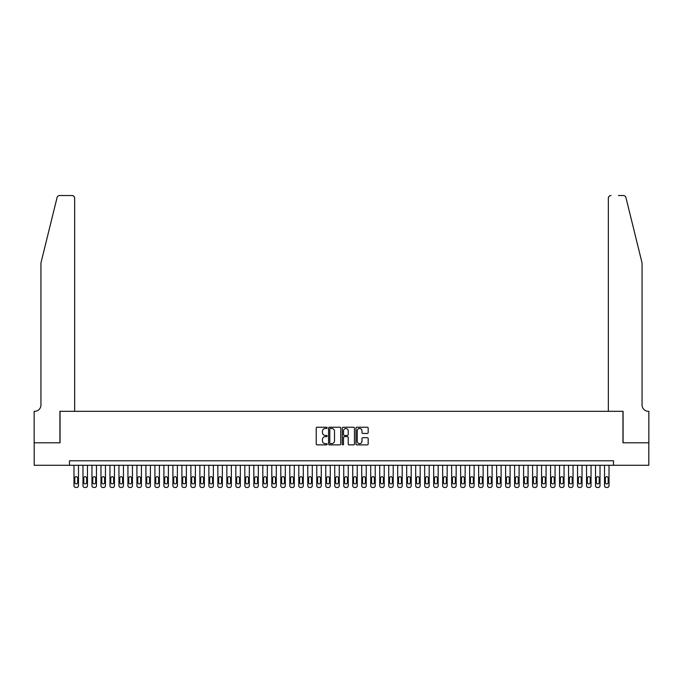<?xml version="1.0" encoding="UTF-8"?>
<svg xmlns="http://www.w3.org/2000/svg" width="683" height="683" viewBox="0 0 683 683"><rect width="100%" height="100%" fill="white"/><g stroke="black" fill="none" stroke-linecap="round" stroke-linejoin="round"><path stroke-width="1.02" d="M327.114 427.84A0.615 0.615 0 0 0 326.491 427.225L317.117 427.225A0.879 0.879 0 0 0 316.238 428.104L316.238 443.993A0.879 0.879 0 0 0 317.117 444.881L326.491 444.881A0.615 0.615 0 0 0 327.114 444.257A0.615 0.615 0 0 0 326.491 443.643L325.279 443.643A2.826 2.826 0 0 1 322.461 440.817L322.461 439.493A2.826 2.826 0 0 1 325.279 436.668L326.491 436.668A0.615 0.615 0 0 0 327.114 436.053A0.615 0.615 0 0 0 326.491 435.438L325.279 435.438A2.826 2.826 0 0 1 322.461 432.612L322.461 431.289A2.826 2.826 0 0 1 325.279 428.463L326.491 428.463A0.615 0.615 0 0 0 327.114 427.84M367.292 433.449A0.879 0.879 0 0 0 368.18 432.57L368.18 428.104A0.879 0.879 0 0 0 367.292 427.225L356.876 427.225A0.879 0.879 0 0 0 355.997 428.104L355.997 443.993A0.879 0.879 0 0 0 356.876 444.881L367.292 444.881A0.879 0.879 0 0 0 368.18 443.993L368.18 438.614A0.879 0.879 0 0 0 367.292 437.726L362.835 437.726A0.879 0.879 0 0 0 361.956 438.614L361.956 441.278A2.365 2.365 0 0 1 359.591 443.643A2.365 2.365 0 0 1 357.235 441.278L357.235 430.819A2.365 2.365 0 0 1 359.591 428.463A2.365 2.365 0 0 1 361.956 430.819L361.956 432.57A0.879 0.879 0 0 0 362.835 433.449L367.292 433.449M69.487 465.277L34.193 465.277L34.193 442.797L60.044 442.797L60.044 411.32L622.956 411.32L622.956 442.797L648.807 442.797L648.807 465.277L613.513 465.277L613.513 460.777L69.487 460.777L69.487 465.277L613.513 465.277M340.732 428.104A0.879 0.879 0 0 0 339.844 427.225L329.428 427.225A0.879 0.879 0 0 0 328.549 428.104L328.549 443.993A0.879 0.879 0 0 0 329.428 444.881L339.844 444.881A0.879 0.879 0 0 0 340.732 443.993L340.732 428.104M343.156 427.225L353.572 427.225A0.879 0.879 0 0 1 354.451 428.104L354.451 443.993A0.879 0.879 0 0 1 353.572 444.881L349.115 444.881A0.879 0.879 0 0 1 348.228 443.993L348.228 437.555A0.879 0.879 0 0 0 347.348 436.668L344.394 436.668A0.879 0.879 0 0 0 343.506 437.555L343.506 444.257A0.615 0.615 0 0 1 342.892 444.881A0.615 0.615 0 0 1 342.268 444.257L342.268 428.104A0.879 0.879 0 0 1 343.156 427.225M330.401 428.463A0.615 0.615 0 0 0 329.787 429.078L329.787 443.028A0.615 0.615 0 0 0 330.401 443.643L331.682 443.643A2.826 2.826 0 0 0 334.508 440.817L334.508 431.289A2.826 2.826 0 0 0 331.682 428.463L330.401 428.463M348.228 430.871A2.365 2.365 0 0 0 345.871 428.506A2.365 2.365 0 0 0 343.506 430.871L343.506 434.55A0.879 0.879 0 0 0 344.394 435.438L347.348 435.438A0.879 0.879 0 0 0 348.228 434.55L348.228 430.871M78.485 465.277L78.485 485.69A1.801 1.801 0 0 1 76.684 487.483L75.787 487.483A1.801 1.801 0 0 1 73.986 485.69L73.986 465.277M77.674 482.454L77.674 478.134A1.443 1.443 0 0 0 76.231 476.7A1.443 1.443 0 0 0 74.797 478.134L74.797 482.454A1.443 1.443 0 0 0 76.231 483.888A1.443 1.443 0 0 0 77.674 482.454M57.065 197.566C57.756 196.089 57.756 196.089 57.065 197.566C57.756 196.089 57.756 196.089 57.065 197.566L40.937 262.955L40.937 405.028A6.292 6.292 0 0 1 34.645 411.32L34.15 411.32L34.15 442.797L59.916 442.797L59.916 411.32L74.66 411.32L74.66 198.215A2.698 2.698 0 0 0 71.963 195.517L59.686 195.517A2.698 2.698 0 0 0 57.065 197.566M64.501 195.517L71.963 195.517C73.585 195.688 74.49 196.584 74.66 198.215L74.66 411.32M40.937 405.028A6.292 6.292 0 0 1 34.645 411.32M637.119 242.9L625.935 197.566L642.063 262.955L642.063 405.028A6.292 6.292 0 0 0 648.355 411.32L648.85 411.32L648.85 442.797L623.084 442.797L623.084 411.32L608.34 411.32L608.34 198.215L608.34 411.32M618.499 195.517L623.314 195.517A2.698 2.698 0 0 1 625.935 197.566M611.037 195.517A2.698 2.698 0 0 0 608.34 198.215C608.51 196.584 609.415 195.688 611.037 195.517M642.063 405.028A6.292 6.292 0 0 0 648.355 411.32M87.475 465.277L87.475 485.69A1.801 1.801 0 0 1 85.674 487.483L84.777 487.483A1.801 1.801 0 0 1 82.976 485.69L82.976 465.277M86.664 482.454L86.664 478.134A1.443 1.443 0 0 0 85.221 476.7A1.443 1.443 0 0 0 83.787 478.134L83.787 482.454A1.443 1.443 0 0 0 85.221 483.888A1.443 1.443 0 0 0 86.664 482.454M96.465 465.277L96.465 485.69A1.801 1.801 0 0 1 94.664 487.483L93.767 487.483A1.801 1.801 0 0 1 91.966 485.69L91.966 465.277M95.654 482.454L95.654 478.134A1.443 1.443 0 0 0 94.22 476.7A1.443 1.443 0 0 0 92.777 478.134L92.777 482.454A1.443 1.443 0 0 0 94.22 483.888A1.443 1.443 0 0 0 95.654 482.454M105.455 465.277L105.455 485.69A1.801 1.801 0 0 1 103.662 487.483L102.757 487.483A1.801 1.801 0 0 1 100.964 485.69L100.964 465.277M104.644 482.454L104.644 478.134A1.443 1.443 0 0 0 103.21 476.7A1.443 1.443 0 0 0 101.767 478.134L101.767 482.454A1.443 1.443 0 0 0 103.21 483.888A1.443 1.443 0 0 0 104.644 482.454M114.454 465.277L114.454 485.69A1.801 1.801 0 0 1 112.652 487.483L111.756 487.483A1.801 1.801 0 0 1 109.954 485.69L109.954 465.277M113.643 482.454L113.643 478.134A1.443 1.443 0 0 0 112.2 476.7A1.443 1.443 0 0 0 110.766 478.134L110.766 482.454A1.443 1.443 0 0 0 112.2 483.888A1.443 1.443 0 0 0 113.643 482.454M123.444 465.277L123.444 485.69A1.801 1.801 0 0 1 121.642 487.483L120.746 487.483A1.801 1.801 0 0 1 118.944 485.69L118.944 465.277M122.633 482.454L122.633 478.134A1.443 1.443 0 0 0 121.19 476.7A1.443 1.443 0 0 0 119.756 478.134L119.756 482.454A1.443 1.443 0 0 0 121.19 483.888A1.443 1.443 0 0 0 122.633 482.454M132.434 465.277L132.434 485.69A1.801 1.801 0 0 1 130.632 487.483L129.736 487.483A1.801 1.801 0 0 1 127.934 485.69L127.934 465.277M131.623 482.454L131.623 478.134A1.443 1.443 0 0 0 130.188 476.7A1.443 1.443 0 0 0 128.746 478.134L128.746 482.454A1.443 1.443 0 0 0 130.188 483.888A1.443 1.443 0 0 0 131.623 482.454M141.424 465.277L141.424 485.69A1.801 1.801 0 0 1 139.631 487.483L138.726 487.483A1.801 1.801 0 0 1 136.933 485.69L136.933 465.277M140.613 482.454L140.613 478.134A1.443 1.443 0 0 0 139.178 476.7A1.443 1.443 0 0 0 137.735 478.134L137.735 482.454A1.443 1.443 0 0 0 139.178 483.888A1.443 1.443 0 0 0 140.613 482.454M150.414 465.277L150.414 485.69A1.801 1.801 0 0 1 148.621 487.483L147.724 487.483A1.801 1.801 0 0 1 145.923 485.69L145.923 465.277M149.611 482.454L149.611 478.134A1.443 1.443 0 0 0 148.168 476.7A1.443 1.443 0 0 0 146.734 478.134L146.734 482.454A1.443 1.443 0 0 0 148.168 483.888A1.443 1.443 0 0 0 149.611 482.454M159.412 465.277L159.412 485.69A1.801 1.801 0 0 1 157.611 487.483L156.714 487.483A1.801 1.801 0 0 1 154.913 485.69L154.913 465.277M158.601 482.454L158.601 478.134A1.443 1.443 0 0 0 157.158 476.7A1.443 1.443 0 0 0 155.724 478.134L155.724 482.454A1.443 1.443 0 0 0 157.158 483.888A1.443 1.443 0 0 0 158.601 482.454M168.402 465.277L168.402 485.69A1.801 1.801 0 0 1 166.601 487.483L165.704 487.483A1.801 1.801 0 0 1 163.903 485.69L163.903 465.277M167.591 482.454L167.591 478.134A1.443 1.443 0 0 0 166.157 476.7A1.443 1.443 0 0 0 164.714 478.134L164.714 482.454A1.443 1.443 0 0 0 166.157 483.888A1.443 1.443 0 0 0 167.591 482.454M177.392 465.277L177.392 485.69A1.801 1.801 0 0 1 175.599 487.483L174.694 487.483A1.801 1.801 0 0 1 172.901 485.69L172.901 465.277M176.581 482.454L176.581 478.134A1.443 1.443 0 0 0 175.147 476.7A1.443 1.443 0 0 0 173.704 478.134L173.704 482.454A1.443 1.443 0 0 0 175.147 483.888A1.443 1.443 0 0 0 176.581 482.454M186.382 465.277L186.382 485.69A1.801 1.801 0 0 1 184.589 487.483L183.693 487.483A1.801 1.801 0 0 1 181.891 485.69L181.891 465.277M185.58 482.454L185.58 478.134A1.443 1.443 0 0 0 184.137 476.7A1.443 1.443 0 0 0 182.703 478.134L182.703 482.454A1.443 1.443 0 0 0 184.137 483.888A1.443 1.443 0 0 0 185.58 482.454M195.381 465.277L195.381 485.69A1.801 1.801 0 0 1 193.579 487.483L192.683 487.483A1.801 1.801 0 0 1 190.881 485.69L190.881 465.277M194.57 482.454L194.57 478.134A1.443 1.443 0 0 0 193.127 476.7A1.443 1.443 0 0 0 191.692 478.134L191.692 482.454A1.443 1.443 0 0 0 193.127 483.888A1.443 1.443 0 0 0 194.57 482.454M204.371 465.277L204.371 485.69A1.801 1.801 0 0 1 202.569 487.483L201.673 487.483A1.801 1.801 0 0 1 199.871 485.69L199.871 465.277M203.56 482.454L203.56 478.134A1.443 1.443 0 0 0 202.125 476.7A1.443 1.443 0 0 0 200.682 478.134L200.682 482.454A1.443 1.443 0 0 0 202.125 483.888A1.443 1.443 0 0 0 203.56 482.454M213.361 465.277L213.361 485.69A1.801 1.801 0 0 1 211.568 487.483L210.663 487.483A1.801 1.801 0 0 1 208.87 485.69L208.87 465.277M212.55 482.454L212.55 478.134A1.443 1.443 0 0 0 211.115 476.7A1.443 1.443 0 0 0 209.672 478.134L209.672 482.454A1.443 1.443 0 0 0 211.115 483.888A1.443 1.443 0 0 0 212.55 482.454M222.351 465.277L222.351 485.69A1.801 1.801 0 0 1 220.558 487.483L219.653 487.483A1.801 1.801 0 0 1 217.86 485.69L217.86 465.277M221.548 482.454L221.548 478.134A1.443 1.443 0 0 0 220.105 476.7A1.443 1.443 0 0 0 218.671 478.134L218.671 482.454A1.443 1.443 0 0 0 220.105 483.888A1.443 1.443 0 0 0 221.548 482.454M231.349 465.277L231.349 485.69A1.801 1.801 0 0 1 229.548 487.483L228.651 487.483A1.801 1.801 0 0 1 226.85 485.69L226.85 465.277M230.538 482.454L230.538 478.134A1.443 1.443 0 0 0 229.095 476.7A1.443 1.443 0 0 0 227.661 478.134L227.661 482.454A1.443 1.443 0 0 0 229.095 483.888A1.443 1.443 0 0 0 230.538 482.454M240.339 465.277L240.339 485.69A1.801 1.801 0 0 1 238.538 487.483L237.641 487.483A1.801 1.801 0 0 1 235.84 485.69L235.84 465.277M239.528 482.454L239.528 478.134A1.443 1.443 0 0 0 238.094 476.7A1.443 1.443 0 0 0 236.651 478.134L236.651 482.454A1.443 1.443 0 0 0 238.094 483.888A1.443 1.443 0 0 0 239.528 482.454M249.329 465.277L249.329 485.69A1.801 1.801 0 0 1 247.536 487.483L246.631 487.483A1.801 1.801 0 0 1 244.838 485.69L244.838 465.277M248.518 482.454L248.518 478.134A1.443 1.443 0 0 0 247.084 476.7A1.443 1.443 0 0 0 245.641 478.134L245.641 482.454A1.443 1.443 0 0 0 247.084 483.888A1.443 1.443 0 0 0 248.518 482.454M258.319 465.277L258.319 485.69A1.801 1.801 0 0 1 256.526 487.483L255.621 487.483A1.801 1.801 0 0 1 253.828 485.69L253.828 465.277M257.517 482.454L257.517 478.134A1.443 1.443 0 0 0 256.074 476.7A1.443 1.443 0 0 0 254.639 478.134L254.639 482.454A1.443 1.443 0 0 0 256.074 483.888A1.443 1.443 0 0 0 257.517 482.454M267.318 465.277L267.318 485.69A1.801 1.801 0 0 1 265.516 487.483L264.62 487.483A1.801 1.801 0 0 1 262.818 485.69L262.818 465.277M266.507 482.454L266.507 478.134A1.443 1.443 0 0 0 265.064 476.7A1.443 1.443 0 0 0 263.629 478.134L263.629 482.454A1.443 1.443 0 0 0 265.064 483.888A1.443 1.443 0 0 0 266.507 482.454M276.308 465.277L276.308 485.69A1.801 1.801 0 0 1 274.506 487.483L273.61 487.483A1.801 1.801 0 0 1 271.808 485.69L271.808 465.277M275.497 482.454L275.497 478.134A1.443 1.443 0 0 0 274.062 476.7A1.443 1.443 0 0 0 272.619 478.134L272.619 482.454A1.443 1.443 0 0 0 274.062 483.888A1.443 1.443 0 0 0 275.497 482.454M285.298 465.277L285.298 485.69A1.801 1.801 0 0 1 283.505 487.483L282.6 487.483A1.801 1.801 0 0 1 280.807 485.69L280.807 465.277M284.487 482.454L284.487 478.134A1.443 1.443 0 0 0 283.052 476.7A1.443 1.443 0 0 0 281.609 478.134L281.609 482.454A1.443 1.443 0 0 0 283.052 483.888A1.443 1.443 0 0 0 284.487 482.454M294.288 465.277L294.288 485.69A1.801 1.801 0 0 1 292.495 487.483L291.59 487.483A1.801 1.801 0 0 1 289.797 485.69L289.797 465.277M293.485 482.454L293.485 478.134A1.443 1.443 0 0 0 292.042 476.7A1.443 1.443 0 0 0 290.608 478.134L290.608 482.454A1.443 1.443 0 0 0 292.042 483.888A1.443 1.443 0 0 0 293.485 482.454M303.286 465.277L303.286 485.69A1.801 1.801 0 0 1 301.485 487.483L300.588 487.483A1.801 1.801 0 0 1 298.787 485.69L298.787 465.277M302.475 482.454L302.475 478.134A1.443 1.443 0 0 0 301.032 476.7A1.443 1.443 0 0 0 299.598 478.134L299.598 482.454A1.443 1.443 0 0 0 301.032 483.888A1.443 1.443 0 0 0 302.475 482.454M312.276 465.277L312.276 485.69A1.801 1.801 0 0 1 310.475 487.483L309.578 487.483A1.801 1.801 0 0 1 307.777 485.69L307.777 465.277M311.465 482.454L311.465 478.134A1.443 1.443 0 0 0 310.031 476.7A1.443 1.443 0 0 0 308.588 478.134L308.588 482.454A1.443 1.443 0 0 0 310.031 483.888A1.443 1.443 0 0 0 311.465 482.454M321.266 465.277L321.266 485.69A1.801 1.801 0 0 1 319.473 487.483L318.568 487.483A1.801 1.801 0 0 1 316.775 485.69L316.775 465.277M320.455 482.454L320.455 478.134A1.443 1.443 0 0 0 319.021 476.7A1.443 1.443 0 0 0 317.578 478.134L317.578 482.454A1.443 1.443 0 0 0 319.021 483.888A1.443 1.443 0 0 0 320.455 482.454M330.256 465.277L330.256 485.69A1.801 1.801 0 0 1 328.463 487.483L327.558 487.483A1.801 1.801 0 0 1 325.765 485.69L325.765 465.277M329.454 482.454L329.454 478.134A1.443 1.443 0 0 0 328.011 476.7A1.443 1.443 0 0 0 326.576 478.134L326.576 482.454A1.443 1.443 0 0 0 328.011 483.888A1.443 1.443 0 0 0 329.454 482.454M339.255 465.277L339.255 485.69A1.801 1.801 0 0 1 337.453 487.483L336.557 487.483A1.801 1.801 0 0 1 334.755 485.69L334.755 465.277M338.444 482.454L338.444 478.134A1.443 1.443 0 0 0 337.001 476.7A1.443 1.443 0 0 0 335.566 478.134L335.566 482.454A1.443 1.443 0 0 0 337.001 483.888A1.443 1.443 0 0 0 338.444 482.454M348.245 465.277L348.245 485.69A1.801 1.801 0 0 1 346.443 487.483L345.547 487.483A1.801 1.801 0 0 1 343.745 485.69L343.745 465.277M347.434 482.454L347.434 478.134A1.443 1.443 0 0 0 345.999 476.7A1.443 1.443 0 0 0 344.556 478.134L344.556 482.454A1.443 1.443 0 0 0 345.999 483.888A1.443 1.443 0 0 0 347.434 482.454M357.235 465.277L357.235 485.69A1.801 1.801 0 0 1 355.442 487.483L354.537 487.483A1.801 1.801 0 0 1 352.744 485.69L352.744 465.277M356.424 482.454L356.424 478.134A1.443 1.443 0 0 0 354.989 476.7A1.443 1.443 0 0 0 353.546 478.134L353.546 482.454A1.443 1.443 0 0 0 354.989 483.888A1.443 1.443 0 0 0 356.424 482.454M366.225 465.277L366.225 485.69A1.801 1.801 0 0 1 364.432 487.483L363.527 487.483A1.801 1.801 0 0 1 361.734 485.69L361.734 465.277M365.422 482.454L365.422 478.134A1.443 1.443 0 0 0 363.979 476.7A1.443 1.443 0 0 0 362.545 478.134L362.545 482.454A1.443 1.443 0 0 0 363.979 483.888A1.443 1.443 0 0 0 365.422 482.454M375.223 465.277L375.223 485.69A1.801 1.801 0 0 1 373.422 487.483L372.525 487.483A1.801 1.801 0 0 1 370.724 485.69L370.724 465.277M374.412 482.454L374.412 478.134A1.443 1.443 0 0 0 372.969 476.7A1.443 1.443 0 0 0 371.535 478.134L371.535 482.454A1.443 1.443 0 0 0 372.969 483.888A1.443 1.443 0 0 0 374.412 482.454M384.213 465.277L384.213 485.69A1.801 1.801 0 0 1 382.412 487.483L381.515 487.483A1.801 1.801 0 0 1 379.714 485.69L379.714 465.277M383.402 482.454L383.402 478.134A1.443 1.443 0 0 0 381.968 476.7A1.443 1.443 0 0 0 380.525 478.134L380.525 482.454A1.443 1.443 0 0 0 381.968 483.888A1.443 1.443 0 0 0 383.402 482.454M393.203 465.277L393.203 485.69A1.801 1.801 0 0 1 391.41 487.483L390.505 487.483A1.801 1.801 0 0 1 388.712 485.69L388.712 465.277M392.392 482.454L392.392 478.134A1.443 1.443 0 0 0 390.958 476.7A1.443 1.443 0 0 0 389.515 478.134L389.515 482.454A1.443 1.443 0 0 0 390.958 483.888A1.443 1.443 0 0 0 392.392 482.454M402.193 465.277L402.193 485.69A1.801 1.801 0 0 1 400.4 487.483L399.495 487.483A1.801 1.801 0 0 1 397.702 485.69L397.702 465.277M401.391 482.454L401.391 478.134A1.443 1.443 0 0 0 399.948 476.7A1.443 1.443 0 0 0 398.513 478.134L398.513 482.454A1.443 1.443 0 0 0 399.948 483.888A1.443 1.443 0 0 0 401.391 482.454M411.192 465.277L411.192 485.69A1.801 1.801 0 0 1 409.39 487.483L408.494 487.483A1.801 1.801 0 0 1 406.692 485.69L406.692 465.277M410.381 482.454L410.381 478.134A1.443 1.443 0 0 0 408.938 476.7A1.443 1.443 0 0 0 407.503 478.134L407.503 482.454A1.443 1.443 0 0 0 408.938 483.888A1.443 1.443 0 0 0 410.381 482.454M420.182 465.277L420.182 485.69A1.801 1.801 0 0 1 418.38 487.483L417.484 487.483A1.801 1.801 0 0 1 415.682 485.69L415.682 465.277M419.371 482.454L419.371 478.134A1.443 1.443 0 0 0 417.936 476.7A1.443 1.443 0 0 0 416.493 478.134L416.493 482.454A1.443 1.443 0 0 0 417.936 483.888A1.443 1.443 0 0 0 419.371 482.454M429.172 465.277L429.172 485.69A1.801 1.801 0 0 1 427.379 487.483L426.474 487.483A1.801 1.801 0 0 1 424.681 485.69L424.681 465.277M428.361 482.454L428.361 478.134A1.443 1.443 0 0 0 426.926 476.7A1.443 1.443 0 0 0 425.483 478.134L425.483 482.454A1.443 1.443 0 0 0 426.926 483.888A1.443 1.443 0 0 0 428.361 482.454M438.162 465.277L438.162 485.69A1.801 1.801 0 0 1 436.369 487.483L435.464 487.483A1.801 1.801 0 0 1 433.671 485.69L433.671 465.277M437.359 482.454L437.359 478.134A1.443 1.443 0 0 0 435.916 476.7A1.443 1.443 0 0 0 434.482 478.134L434.482 482.454A1.443 1.443 0 0 0 435.916 483.888A1.443 1.443 0 0 0 437.359 482.454M447.16 465.277L447.16 485.69A1.801 1.801 0 0 1 445.359 487.483L444.462 487.483A1.801 1.801 0 0 1 442.661 485.69L442.661 465.277M446.349 482.454L446.349 478.134A1.443 1.443 0 0 0 444.906 476.7A1.443 1.443 0 0 0 443.472 478.134L443.472 482.454A1.443 1.443 0 0 0 444.906 483.888A1.443 1.443 0 0 0 446.349 482.454M456.15 465.277L456.15 485.69A1.801 1.801 0 0 1 454.349 487.483L453.452 487.483A1.801 1.801 0 0 1 451.651 485.69L451.651 465.277M455.339 482.454L455.339 478.134A1.443 1.443 0 0 0 453.905 476.7A1.443 1.443 0 0 0 452.462 478.134L452.462 482.454A1.443 1.443 0 0 0 453.905 483.888A1.443 1.443 0 0 0 455.339 482.454M465.14 465.277L465.14 485.69A1.801 1.801 0 0 1 463.347 487.483L462.442 487.483A1.801 1.801 0 0 1 460.649 485.69L460.649 465.277M464.329 482.454L464.329 478.134A1.443 1.443 0 0 0 462.895 476.7A1.443 1.443 0 0 0 461.452 478.134L461.452 482.454A1.443 1.443 0 0 0 462.895 483.888A1.443 1.443 0 0 0 464.329 482.454M474.13 465.277L474.13 485.69A1.801 1.801 0 0 1 472.337 487.483L471.432 487.483A1.801 1.801 0 0 1 469.639 485.69L469.639 465.277M473.328 482.454L473.328 478.134A1.443 1.443 0 0 0 471.885 476.7A1.443 1.443 0 0 0 470.45 478.134L470.45 482.454A1.443 1.443 0 0 0 471.885 483.888A1.443 1.443 0 0 0 473.328 482.454M483.129 465.277L483.129 485.69A1.801 1.801 0 0 1 481.327 487.483L480.431 487.483A1.801 1.801 0 0 1 478.629 485.69L478.629 465.277M482.318 482.454L482.318 478.134A1.443 1.443 0 0 0 480.875 476.7A1.443 1.443 0 0 0 479.44 478.134L479.44 482.454A1.443 1.443 0 0 0 480.875 483.888A1.443 1.443 0 0 0 482.318 482.454M492.119 465.277L492.119 485.69A1.801 1.801 0 0 1 490.317 487.483L489.421 487.483A1.801 1.801 0 0 1 487.619 485.69L487.619 465.277M491.308 482.454L491.308 478.134A1.443 1.443 0 0 0 489.873 476.7A1.443 1.443 0 0 0 488.43 478.134L488.43 482.454A1.443 1.443 0 0 0 489.873 483.888A1.443 1.443 0 0 0 491.308 482.454M501.109 465.277L501.109 485.69A1.801 1.801 0 0 1 499.307 487.483L498.411 487.483A1.801 1.801 0 0 1 496.618 485.69L496.618 465.277M500.298 482.454L500.298 478.134A1.443 1.443 0 0 0 498.863 476.7A1.443 1.443 0 0 0 497.42 478.134L497.42 482.454A1.443 1.443 0 0 0 498.863 483.888A1.443 1.443 0 0 0 500.298 482.454M510.099 465.277L510.099 485.69A1.801 1.801 0 0 1 508.306 487.483L507.401 487.483A1.801 1.801 0 0 1 505.608 485.69L505.608 465.277M509.296 482.454L509.296 478.134A1.443 1.443 0 0 0 507.853 476.7A1.443 1.443 0 0 0 506.419 478.134L506.419 482.454A1.443 1.443 0 0 0 507.853 483.888A1.443 1.443 0 0 0 509.296 482.454M519.097 465.277L519.097 485.69A1.801 1.801 0 0 1 517.296 487.483L516.399 487.483A1.801 1.801 0 0 1 514.598 485.69L514.598 465.277M518.286 482.454L518.286 478.134A1.443 1.443 0 0 0 516.843 476.7A1.443 1.443 0 0 0 515.409 478.134L515.409 482.454A1.443 1.443 0 0 0 516.843 483.888A1.443 1.443 0 0 0 518.286 482.454M528.087 465.277L528.087 485.69A1.801 1.801 0 0 1 526.286 487.483L525.389 487.483A1.801 1.801 0 0 1 523.588 485.69L523.588 465.277M527.276 482.454L527.276 478.134A1.443 1.443 0 0 0 525.842 476.7A1.443 1.443 0 0 0 524.399 478.134L524.399 482.454A1.443 1.443 0 0 0 525.842 483.888A1.443 1.443 0 0 0 527.276 482.454M537.077 465.277L537.077 485.69A1.801 1.801 0 0 1 535.276 487.483L534.379 487.483A1.801 1.801 0 0 1 532.586 485.69L532.586 465.277M536.266 482.454L536.266 478.134A1.443 1.443 0 0 0 534.832 476.7A1.443 1.443 0 0 0 533.389 478.134L533.389 482.454A1.443 1.443 0 0 0 534.832 483.888A1.443 1.443 0 0 0 536.266 482.454M546.067 465.277L546.067 485.69A1.801 1.801 0 0 1 544.274 487.483L543.369 487.483A1.801 1.801 0 0 1 541.576 485.69L541.576 465.277M545.265 482.454L545.265 478.134A1.443 1.443 0 0 0 543.822 476.7A1.443 1.443 0 0 0 542.387 478.134L542.387 482.454A1.443 1.443 0 0 0 543.822 483.888A1.443 1.443 0 0 0 545.265 482.454M555.066 465.277L555.066 485.69A1.801 1.801 0 0 1 553.264 487.483L552.368 487.483A1.801 1.801 0 0 1 550.566 485.69L550.566 465.277M554.255 482.454L554.255 478.134A1.443 1.443 0 0 0 552.812 476.7A1.443 1.443 0 0 0 551.377 478.134L551.377 482.454A1.443 1.443 0 0 0 552.812 483.888A1.443 1.443 0 0 0 554.255 482.454M564.056 465.277L564.056 485.69A1.801 1.801 0 0 1 562.254 487.483L561.358 487.483A1.801 1.801 0 0 1 559.556 485.69L559.556 465.277M563.244 482.454L563.244 478.134A1.443 1.443 0 0 0 561.81 476.7A1.443 1.443 0 0 0 560.367 478.134L560.367 482.454A1.443 1.443 0 0 0 561.81 483.888A1.443 1.443 0 0 0 563.244 482.454M573.046 465.277L573.046 485.69A1.801 1.801 0 0 1 571.244 487.483L570.348 487.483A1.801 1.801 0 0 1 568.546 485.69L568.546 465.277M572.234 482.454L572.234 478.134A1.443 1.443 0 0 0 570.8 476.7A1.443 1.443 0 0 0 569.357 478.134L569.357 482.454A1.443 1.443 0 0 0 570.8 483.888A1.443 1.443 0 0 0 572.234 482.454M582.036 465.277L582.036 485.69A1.801 1.801 0 0 1 580.243 487.483L579.338 487.483A1.801 1.801 0 0 1 577.545 485.69L577.545 465.277M581.233 482.454L581.233 478.134A1.443 1.443 0 0 0 579.79 476.7A1.443 1.443 0 0 0 578.356 478.134L578.356 482.454A1.443 1.443 0 0 0 579.79 483.888A1.443 1.443 0 0 0 581.233 482.454M591.034 465.277L591.034 485.69A1.801 1.801 0 0 1 589.233 487.483L588.336 487.483A1.801 1.801 0 0 1 586.535 485.69L586.535 465.277M590.223 482.454L590.223 478.134A1.443 1.443 0 0 0 588.78 476.7A1.443 1.443 0 0 0 587.346 478.134L587.346 482.454A1.443 1.443 0 0 0 588.78 483.888A1.443 1.443 0 0 0 590.223 482.454M600.024 465.277L600.024 485.69A1.801 1.801 0 0 1 598.223 487.483L597.326 487.483A1.801 1.801 0 0 1 595.525 485.69L595.525 465.277M599.213 482.454L599.213 478.134A1.443 1.443 0 0 0 597.779 476.7A1.443 1.443 0 0 0 596.336 478.134L596.336 482.454A1.443 1.443 0 0 0 597.779 483.888A1.443 1.443 0 0 0 599.213 482.454M609.014 465.277L609.014 485.69A1.801 1.801 0 0 1 607.213 487.483L606.316 487.483A1.801 1.801 0 0 1 604.515 485.69L604.515 465.277M608.203 482.454L608.203 478.134A1.443 1.443 0 0 0 606.769 476.7A1.443 1.443 0 0 0 605.326 478.134L605.326 482.454A1.443 1.443 0 0 0 606.769 483.888A1.443 1.443 0 0 0 608.203 482.454"/></g></svg>
